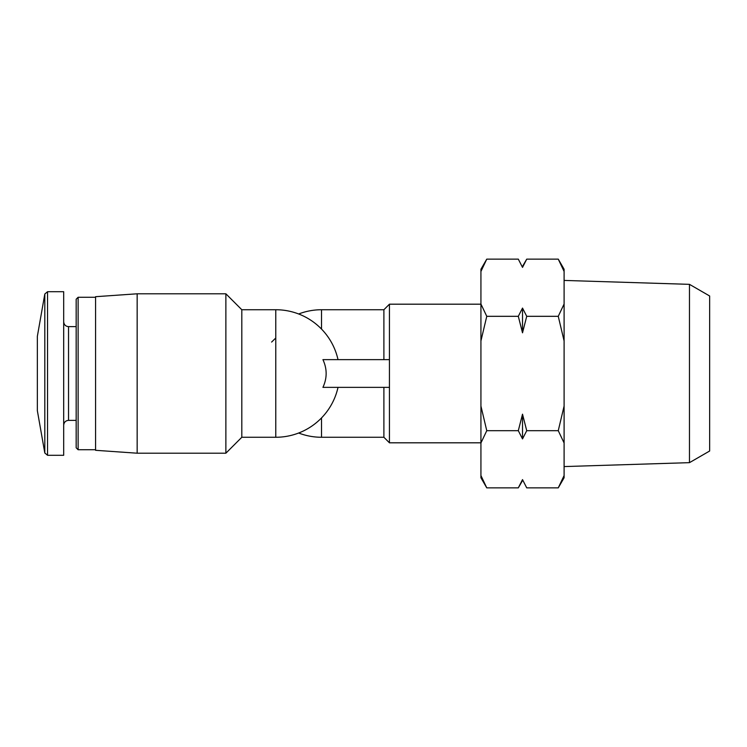 <?xml version="1.0" encoding="UTF-8"?>
<svg xmlns="http://www.w3.org/2000/svg" width="747" height="747" viewBox="0 0 747 747"><rect width="100%" height="100%" fill="white"/><g stroke="black" fill="none" stroke-linecap="round" stroke-linejoin="round"><path stroke-width="1.12" d="M518.306 259.134L522.517 267.389L518.306 259.134L486.764 259.134L480.928 271.45L486.764 259.134L480.928 269.247L480.928 477.753L486.764 487.866L518.306 487.866L522.517 479.611L523.115 480.947M480.928 475.55L486.764 487.866M480.928 406.051L486.764 430.683L480.928 442.999M480.928 304.001L486.764 316.317L480.928 340.949M389.439 387.366L322.928 387.366C327.214 378.122 327.214 368.878 322.928 359.634L389.439 359.634L389.439 442.812L480.928 442.812M271.619 342.061L275.774 338.017M37.35 410.663L37.35 336.337L44.811 294.01L47.547 291.713L63.691 291.713L63.691 455.287L47.547 455.287L47.547 291.713L44.811 294.01L44.811 452.99L47.547 455.287L44.811 452.99L37.35 410.663L44.811 452.99M225.874 293.795L225.874 453.205L137.159 453.205L137.159 293.795L225.874 293.795L241.813 309.734L241.813 437.266L225.874 453.205M76.166 299.22L78.127 297.259L76.166 299.22L76.166 447.78L78.127 449.741L95.569 449.741M95.569 297.259L78.127 297.259L78.127 449.741L76.166 447.78M137.159 293.795L95.569 296.699L95.569 450.301L137.159 453.205M383.893 387.366L383.893 437.266L389.439 442.812M321.518 329.082L321.518 309.734L383.893 309.734L389.439 304.188L389.439 359.634M383.893 309.734L383.893 359.634M526.728 487.866L522.517 479.611L526.728 487.866L558.261 487.866L564.097 477.753L564.097 475.55L558.261 487.866L564.097 475.55L564.097 442.999L558.261 430.683L564.097 406.051L564.097 340.949L558.261 316.317L564.097 304.001L564.097 271.45L558.261 259.134L526.728 259.134L522.517 267.389L521.91 266.053M486.764 430.683L518.306 430.683L522.517 438.928L526.728 430.683L558.261 430.683M486.764 316.317L518.306 316.317L522.517 332.817L526.728 316.317L558.261 316.317M526.728 430.683L522.517 414.183L518.306 430.683M526.728 316.317L522.517 308.072L518.306 316.317M689.472 462.654L689.472 284.346L709.65 295.989L709.65 451.011L689.472 462.654L564.097 466.576M558.261 259.134L564.097 269.247L564.097 271.45M564.097 304.001L564.097 340.949M564.097 406.051L564.097 442.999M522.517 332.817L522.517 308.072M522.517 438.928L522.517 414.183M338.017 359.634A63.766 63.766 0 0 0 275.774 309.734L275.774 437.266A63.766 63.766 0 0 0 338.017 387.366M76.166 326.635L68.537 326.635C65.624 326.374 63.999 324.758 63.691 321.78C63.999 324.758 65.624 326.374 68.537 326.635L68.537 420.365C65.624 420.626 63.999 422.242 63.691 425.22C63.999 422.242 65.624 420.626 68.537 420.365L76.166 420.365M321.518 417.918L321.518 437.266L383.893 437.266M241.813 437.266L275.774 437.266M241.813 309.734L275.774 309.734M37.35 336.337L44.811 294.01M321.518 309.734A63.766 63.766 0 0 0 298.651 313.983M298.651 433.017A63.766 63.766 0 0 0 321.518 437.266M389.439 304.188L480.928 304.188M689.472 284.346L564.097 280.424M522.517 266.427L526.728 259.134M522.517 480.573L518.306 487.866"/></g></svg>
